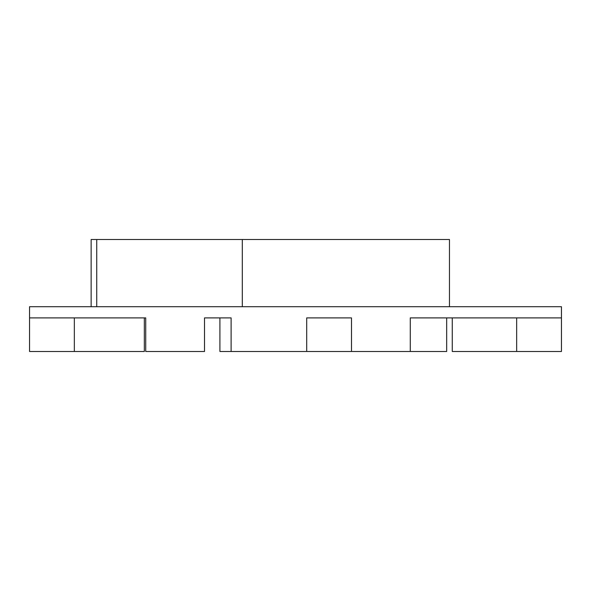 <?xml version="1.0" encoding="UTF-8"?>
<svg xmlns="http://www.w3.org/2000/svg" width="591" height="591" viewBox="0 0 591 591"><rect width="100%" height="100%" fill="white"/><g stroke="black" fill="none" stroke-linecap="round" stroke-linejoin="round"><path stroke-width="0.89" d="M91.14 306.699L91.14 239.51L96.739 239.51L96.739 306.699M452.27 317.899L452.27 351.49L561.45 351.49L561.45 306.699L29.55 306.699L29.55 317.899L145.726 317.899L145.726 351.49L204.516 351.49L204.516 317.899L231.111 317.899L219.911 317.899L219.911 351.49L231.111 351.49L231.111 317.899M561.45 317.899L410.28 317.899L446.67 317.899L446.67 351.49L351.49 351.49L351.49 317.899L306.699 317.899L351.49 317.899M351.49 351.49L231.111 351.49M306.699 351.49L306.699 317.899M410.28 351.49L410.28 317.899M144.33 317.899L144.33 351.49L29.55 351.49L29.55 317.899M74.34 351.49L74.34 317.899M516.66 351.49L516.66 317.899M96.739 239.51L449.47 239.51L449.47 306.699M242.31 239.51L242.31 306.699"/></g></svg>
